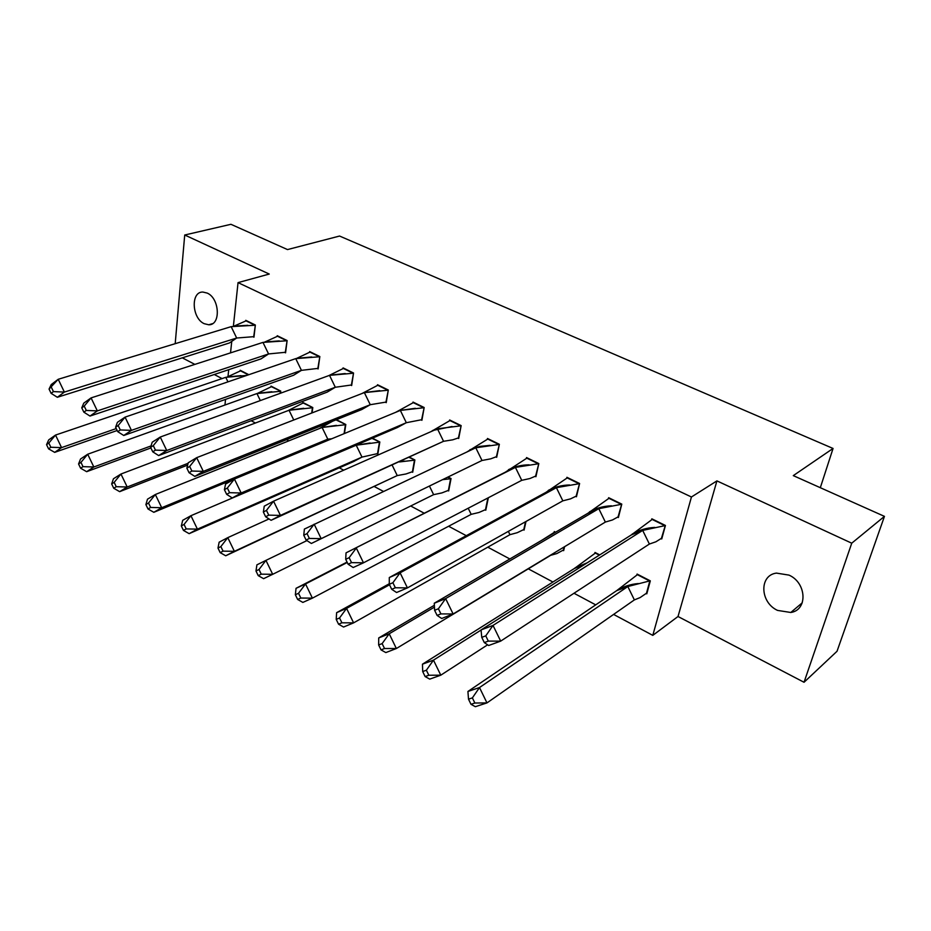 <?xml version="1.0" encoding="UTF-8"?>
<svg xmlns="http://www.w3.org/2000/svg" width="931" height="931" viewBox="0 0 931 931"><rect width="100%" height="100%" fill="white"/><g stroke="black" fill="none" stroke-linecap="round" stroke-linejoin="round"><path stroke-width="1.4" d="M207.194 293.079C219.774 298.362 220.973 325.338 208.742 324.779L204.226 323.697C191.774 318.297 190.541 291.484 202.911 292.055L207.194 293.079M788.999 575.114C806.735 582.818 807.899 610.131 790.78 612.482L777.571 610.41C759.964 602.497 758.974 575.288 776.431 573.1L788.999 575.114M233.367 326.35L238.045 282.617L269.245 274.051L184.722 235.008L230.935 224.301L287.504 249.578L339.559 236.043L833.059 448.463L793.293 475.625L884.45 516.368L837.027 651.269L804.035 682.272L851.737 543.192L716.917 480.896L691.442 496.991L652.794 635.373L613.599 614.425M884.45 516.368L851.737 543.192M184.722 235.008L175.191 343.69M716.917 480.896L678.012 616.508L804.035 682.272M678.012 616.508L652.794 635.373M595.712 604.859L573.996 593.256M552.933 582.003L528.296 568.841M509.851 558.972L487.786 547.184M466.28 535.686L448.614 526.248M424.257 513.237L410.711 505.999M383.432 491.417L374.39 486.587M343.714 470.19L339.303 467.839M288.808 440.852L286.573 439.653M255.42 423.011L251.184 420.742M182.313 357.841L194.858 364.393M214.258 374.506L222.067 378.591M820.316 487.704L833.059 448.463M238.045 282.617L691.442 496.991M224.941 405.02L225.546 399.387M227.99 376.566L228.723 369.677M230.527 352.872L231.749 341.386M646.161 593.513L646.789 593.838L650.315 580.863L637.083 574.066L636.827 575.021M661.068 538.63L661.743 538.956L665.432 525.456L651.84 518.811L651.584 519.766M649.21 528.645L649.396 527.958M599.739 554.899L595.002 552.455L594.769 553.363M617.684 517.159L618.382 517.508L621.792 504.125L608.653 497.701L608.432 498.609M606.384 506.813L606.535 506.22M555.563 532.206L554.294 531.554L554.085 532.427M562.987 550.314L563.651 550.663L564.593 546.683M575.742 496.409L576.452 496.758L579.606 483.503L566.909 477.3L566.711 478.173M523.408 529.762L524.083 530.111L526.003 521.476M535.185 476.335L535.919 476.707L538.816 463.568L526.539 457.563L526.364 458.401M485.098 509.862L485.784 510.223L488.356 497.724M495.932 456.923L496.677 457.296L499.365 444.285L487.472 438.478L487.309 439.281M447.974 490.59L448.672 490.951L451.046 478.546L448.067 477.009M457.936 438.117L458.692 438.501L461.159 425.607L449.65 419.986L449.51 420.765M412.002 471.912L412.701 472.273L414.877 459.972L409.628 457.272M421.126 419.904L421.906 420.288L424.164 407.522L413.015 402.076L412.875 402.832M377.113 453.793L377.823 454.165L379.825 441.969L372.435 438.175M385.457 402.262L386.237 402.646L388.308 390.008L377.497 384.724L377.381 385.446M344.447 433.52L345.808 424.501L336.428 419.683M350.871 385.143L351.662 385.539L353.547 373.017L343.062 367.896L342.969 368.595M312.06 412.899L312.793 407.557L302.831 402.436L302.75 403.123M317.32 368.548L318.123 368.944L319.833 356.538L309.662 351.569L309.569 352.255M280.487 393.231L280.755 391.101L271.072 386.132L270.991 386.796M284.758 352.442L285.573 352.837L287.12 340.548L277.24 335.719L277.159 336.382M248.833 374.704L240.221 370.282L240.151 370.934M253.139 336.789L253.965 337.197L255.35 325.024L245.772 320.334L245.691 320.986M631.241 534.976L642.681 530.402L664.885 525.666L652.154 519.44L631.241 534.976L481.059 629.926L493.023 625.423L642.681 530.402L649.384 544.041L655.89 541.795L661.441 538.327L665.316 525.398M661.441 538.327L662.022 537.943M485.761 635.861L481.758 637.351L484.306 642.576L488.647 645.509L500.68 641.122L488.321 641.11L485.761 635.861L493.023 625.423L500.68 641.122L649.384 544.041M481.758 637.351L481.059 629.926M484.306 642.576L488.321 641.11M634.372 599.901L486.971 702.905L475.334 706.699L470.993 704.302L474.868 703.021L486.971 702.905L479.5 687.543L467.921 691.465L616.706 590.638L637.386 574.683L649.791 581.06L646.486 593.222L640.074 597.597L634.372 599.901L627.82 586.53L650.175 580.793M646.486 593.222L647.068 592.803M474.868 703.021L472.378 697.889L479.5 687.543L627.82 586.53L616.729 590.626C623.363 586.542 630.555 584.179 638.282 583.551M467.921 691.465L468.502 699.181L470.993 704.302M472.378 697.889L468.502 699.181M587.833 513.318L598.796 508.675L621.268 504.334L608.955 498.318L587.833 513.318L434.277 603.218L445.635 598.598L598.796 508.675L605.359 522.07L612.458 519.964L618.079 516.88L621.699 504.078M438.396 608.769L434.602 610.294L437.105 615.414L441.701 618.487L453.129 613.983L440.91 613.901L438.396 608.769L445.635 598.598L453.129 613.983L605.359 522.07M434.602 610.294L434.277 603.218M437.105 615.414L440.91 613.901M545.903 492.383L556.389 487.681L579.105 483.724L567.212 477.906L545.903 492.383L389.298 577.546L400.097 572.821L556.389 487.681L562.836 500.843L570.494 498.876L576.161 496.153L579.559 483.48M392.894 582.725L389.286 584.296L391.73 589.311L396.583 592.512L407.441 587.903L395.349 587.764L392.894 582.725L400.097 572.821L407.441 587.903L562.836 500.843M389.286 584.296L389.298 577.546M391.73 589.311L395.349 587.764M505.37 472.157L515.413 467.397L538.339 463.789L526.83 458.168L505.37 472.157L346.041 552.851L515.413 467.397L521.744 480.326L529.925 478.522L535.616 476.102L538.805 463.557M349.137 557.692L345.704 559.287L348.101 564.209L353.163 567.526L363.486 562.813L351.534 562.627L349.137 557.692L356.305 548.033L363.486 562.813L521.744 480.326M345.704 559.287L346.041 552.851M348.101 564.209L351.534 562.627M475.788 447.776L482.002 460.484L321.183 538.665L314.154 524.165L307.021 533.591L303.762 535.22L304.379 529.076L475.788 447.776L498.9 444.506L487.763 439.06L466.99 451.931M303.762 535.22L306.101 540.05L309.371 538.432L321.183 538.665L311.361 543.471L482.002 460.484L490.695 458.843L496.398 456.702L499.353 444.285M311.361 543.471L306.101 540.05M309.371 538.432L307.021 533.591M437.442 428.784L443.552 441.294L280.44 515.413L273.551 501.181L266.452 510.386L263.357 512.038L264.253 506.173L273.551 501.181L437.442 428.784L460.717 425.839L449.929 420.568L430.82 431.716M263.357 512.038L265.649 516.775L268.756 515.134L280.44 515.413L271.096 520.301L443.552 441.294L452.734 439.816L458.413 437.919L461.148 425.642M271.096 520.301L265.649 516.775M268.756 515.134L266.452 510.386M487.611 644.811L440.794 675.184L429.715 679.118L425.13 676.569L428.819 675.243L440.794 675.184L433.474 660.137L422.465 664.187L574.427 568.469L595.689 552.816M428.819 675.243L426.375 670.215L433.474 660.137L481.059 630.043M574.427 568.469L584.575 564.477M599.343 555.144L595.293 553.072M422.465 664.187L422.697 671.554L425.13 676.569M426.375 670.215L422.697 671.554M564.081 546.986L563.348 550.058L556.843 553.573L549.965 555.516M542.11 540.085L554.992 531.915M434.37 605.266L378.719 637.944L389.205 633.767L396.362 648.523L550.058 555.691M396.362 648.523L385.83 652.584L381.023 649.885L384.526 648.523L396.362 648.523M384.526 648.523L382.129 643.6L389.205 633.767L434.451 607.128M378.719 637.944L378.638 644.974L381.023 649.885M382.129 643.6L378.638 644.974M525.526 521.744L523.804 529.53L517.275 532.683L509.967 534.673L508.349 531.368M389.286 583.76L336.615 612.668L346.576 608.385L353.605 622.862L509.967 534.673M353.605 622.862L343.574 627.04L338.558 624.212L341.898 622.804L353.605 622.862M341.898 622.804L339.547 617.975L346.576 608.385L389.53 584.784M336.615 612.668L336.219 619.383L338.558 624.212M339.547 617.975L336.219 619.383M487.902 497.969L485.493 509.641L478.988 512.469L471.179 514.343L468.2 508.233M347.065 562.08L296.035 588.322L305.531 583.946L312.409 598.144L471.179 514.343M312.409 598.144L302.854 602.415L297.652 599.471L300.829 598.039L312.409 598.144M300.829 598.039L298.525 593.291L305.531 583.946L347.251 562.475M296.035 588.322L295.36 594.746L297.652 599.471M298.525 593.291L295.36 594.746M442.667 479.64L450.616 478.755L448.393 490.381L441.911 492.906L433.625 494.652L429.435 486.063M261.25 574.159L272.69 574.311L263.601 578.675L258.224 575.626L261.25 574.159L258.993 569.504L255.978 570.982L256.909 564.838L265.952 560.369L272.69 574.311L433.625 494.652M447.636 477.219L451.046 478.546M258.993 569.504L265.952 560.369L306.939 540.597M255.978 570.982L258.224 575.626M415.331 408.302L400.342 410.408L406.323 422.709L241.176 492.999L234.414 479.034L227.362 488.019L224.406 489.694L225.558 484.085L234.414 479.034L400.318 410.408L423.745 407.755L413.283 402.646L395.791 412.282M224.406 489.694L226.664 494.349L229.62 492.685L241.176 492.999L232.273 497.957L397.432 427.515L406.323 422.709L421.627 419.718L424.152 407.58M232.273 497.957L226.664 494.349M229.62 492.685L227.362 488.019M392.195 465.209L397.246 475.578L225.721 555.772L220.181 552.63L223.068 551.129L234.391 551.327L397.246 475.578L405.986 473.972L412.433 471.714L414.47 460.182L399.352 461.951M223.068 551.129L220.856 546.567L217.982 548.068L219.157 542.179L227.781 537.641L234.391 551.327L225.721 555.772M409.198 457.47L414.877 459.995M220.856 546.567L227.781 537.641L269.012 518.951M217.982 548.068L220.181 552.63M364.358 392.603L370.259 404.706L203.307 471.377L196.674 457.668L189.668 466.443L186.852 468.142L188.237 462.777L196.674 457.668L364.358 392.603L387.901 390.24L377.777 385.283L361.833 393.592M186.852 468.142L189.063 472.704L191.879 471.028L203.307 471.377L194.823 476.393L361.728 409.559L370.259 404.706L385.969 402.087L388.297 390.077M194.823 476.393L189.063 472.704M191.879 471.028L189.668 466.443M361.984 457.098L353.664 461.543L189.144 533.661L183.477 530.426L186.223 528.913L197.419 529.145L361.984 457.098L377.555 453.606L379.429 442.178L356.201 445.204L361.984 457.098M186.223 528.913L184.059 524.421L181.312 525.945L182.709 520.313L190.925 515.704L197.419 529.145L189.144 533.661M371.993 438.361L379.813 442.016M184.059 524.421L190.925 515.704L356.201 445.204M181.312 525.945L183.477 530.426M329.516 375.356L335.311 387.261L166.754 450.511L160.248 437.046L153.289 445.623L150.601 447.346L152.207 442.213L160.248 437.046L329.516 375.356L353.163 373.25L343.341 368.443L328.887 375.577M150.601 447.346L152.765 451.826L155.454 450.127L166.754 450.511L158.666 455.585L327.13 392.137L335.311 387.261L351.394 384.992L353.536 373.11M158.666 455.585L152.765 451.826M155.454 450.127L153.289 445.623M344.086 433.671L345.424 424.722L322.103 427.469L327.805 439.176L319.81 443.656L153.824 512.306L148.017 508.989L150.636 507.442L161.715 507.721L327.805 439.176L331.727 438.78M319.182 428.644L332.763 421.161M150.636 507.442L148.506 503.031L145.888 504.579L147.494 499.179L155.337 494.512L161.715 507.721L153.824 512.306M335.986 419.869L345.797 424.571M148.506 503.031L155.337 494.512L322.103 427.469M145.888 504.579L148.017 508.989M295.732 358.621L301.435 370.352L131.457 430.366L125.068 417.135L118.156 425.525L115.595 427.259L117.399 422.348L125.068 417.135L295.732 358.621L319.461 356.771L309.93 352.104L296.361 358.528M115.595 427.259L117.725 431.67L120.285 429.947L131.457 430.366L123.742 435.487L293.579 375.251L301.435 370.352L317.855 368.408L319.822 356.643M123.742 435.487L117.725 431.67M120.285 429.947L118.156 425.525M311.71 413.038L312.432 407.766L289.029 410.257L293.765 419.997M287.865 410.699L303.541 402.809M116.247 486.704L127.21 487.006L119.668 491.661L113.745 488.263L116.247 486.704L114.164 482.363L111.662 483.934L113.466 478.755L120.949 474.03L127.21 487.006L188.109 463.289M119.668 491.661L187.631 465.104M303.099 402.972L312.793 407.638M114.164 482.363L120.949 474.03L289.029 410.257M111.662 483.934L113.745 488.263M262.961 342.399L268.57 353.943L97.348 410.897L91.075 397.898L84.209 406.102L81.765 407.848L83.767 403.146L91.075 397.898L262.961 342.399L286.76 340.781L277.508 336.254L264.474 342.177M81.765 407.848L83.86 412.177L86.304 410.443L97.348 410.897L89.993 416.064L261.017 358.877L268.57 353.943L285.305 352.302L287.097 340.665M89.993 416.064L83.86 412.177M86.304 410.443L84.209 406.102M280.138 393.348L280.394 391.311L256.933 393.557L260.343 400.563M257.212 393.51L271.782 386.493M83.01 466.652L93.845 466.99L86.653 471.691L80.613 468.223L83.01 466.652L80.95 462.381L78.565 463.975L80.543 459.006L87.7 454.223L93.845 466.99L151.043 445.926M86.653 471.691L150.892 447.951M271.328 386.656L280.743 391.195M80.95 462.381L87.7 454.223L256.933 393.557M78.565 463.975L80.613 468.223M231.156 326.653L236.672 338.023L64.379 392.079L58.222 379.289L49.064 389.077L51.228 384.573L58.222 379.289L231.156 326.653L255.013 325.256L246.028 320.858L233.506 326.339M49.064 389.077L51.112 393.348L53.451 391.602L64.379 392.079L57.35 397.281L229.422 342.969L236.672 338.023L253.709 336.673L255.338 325.152M57.35 397.281L51.112 393.348M53.451 391.602L51.391 387.331M246.831 375.391L225.768 377.334L227.955 381.861M226.885 377.16L240.931 370.654M50.844 447.252L61.562 447.613L54.685 452.361L48.563 448.847L50.844 447.252L48.831 443.051L46.55 444.657L48.691 439.898L55.523 435.068L61.562 447.613L116.235 428.574M54.685 452.361L117.166 430.506M48.831 443.051L55.523 435.068L225.768 377.334M248.368 374.867L240.477 370.806M46.55 444.657L48.563 448.847M208.742 324.779L212.512 323.651M790.78 612.482L802.254 602.811M654.772 527.423C646.742 527.784 639.213 530.007 632.184 534.091M611.469 505.812C603.695 506.057 596.375 508.058 589.509 511.829M569.609 484.97C562.091 485.098 554.981 486.901 548.289 490.381M529.134 464.825C521.86 464.86 514.959 466.489 508.431 469.713M489.974 445.355L479.663 446.415L469.864 449.766M452.059 426.526L432.531 430.506M587.228 562.801L575.102 567.829M400.295 410.42L396.373 411.898M404.892 461.148L400.644 461.357M379.743 390.648L365.708 392.358M370.119 442.993L355.77 445.286M345.238 373.552L332.088 374.925M336.394 425.386L322.813 427.329M311.769 356.98L299.421 358.074M303.657 408.302L290.879 409.919M279.277 340.897L267.674 341.758M271.864 391.742L259.83 393.068M247.739 325.303L236.811 325.966M240.989 375.647L229.631 376.752"/></g></svg>
